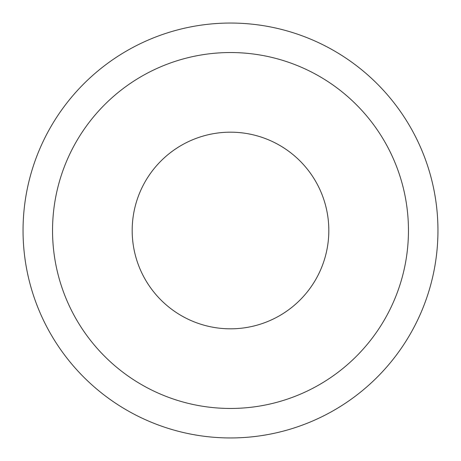<?xml version="1.0" encoding="UTF-8"?>
<svg xmlns="http://www.w3.org/2000/svg" width="461" height="461" viewBox="0 0 461 461"><rect width="100%" height="100%" fill="white"/><g stroke="black" fill="none" stroke-linecap="round" stroke-linejoin="round"><path stroke-width="0.69" d="M230.5 132.18A98.32 98.32 0 0 1 328.82 230.5A98.32 98.32 0 0 1 230.5 328.82A98.32 98.32 0 0 1 132.18 230.5A98.32 98.32 0 0 1 230.5 132.18M230.5 408.458A177.958 177.958 0 0 1 52.542 230.5A177.958 177.958 0 0 1 230.5 52.542A177.958 177.958 0 0 1 408.458 230.5A177.958 177.958 0 0 1 230.5 408.458M230.5 437.95A207.45 207.45 0 0 1 23.05 230.5A207.45 207.45 0 0 1 230.5 23.05A207.45 207.45 0 0 1 437.95 230.5A207.45 207.45 0 0 1 230.5 437.95M328.82 230.5A98.32 98.32 0 0 1 230.5 328.82A98.32 98.32 0 0 1 132.18 230.5"/></g></svg>
